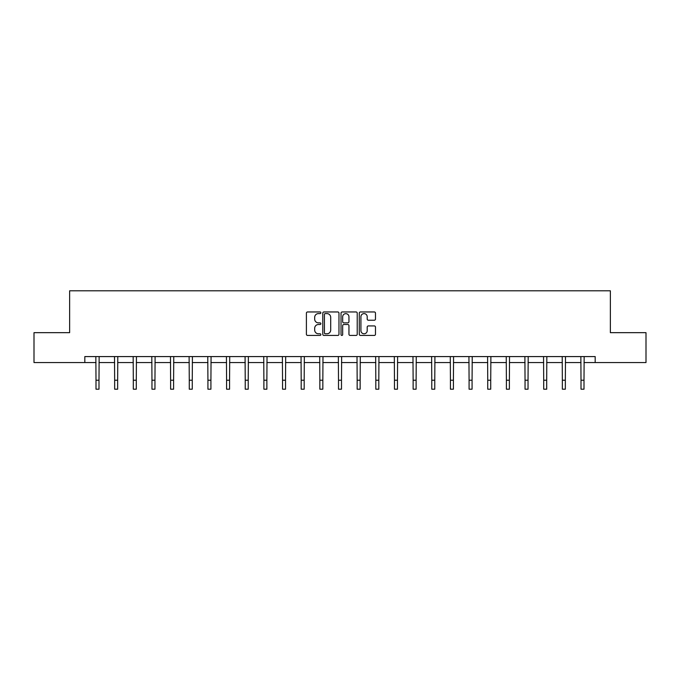 <?xml version="1.0" encoding="UTF-8"?>
<svg xmlns="http://www.w3.org/2000/svg" width="680" height="680" viewBox="0 0 680 680"><rect width="100%" height="100%" fill="white"/><g stroke="black" fill="none" stroke-linecap="round" stroke-linejoin="round"><path stroke-width="1.02" d="M320.866 312.783A0.825 0.825 0 0 0 320.05 311.958L307.572 311.958A1.173 1.173 0 0 0 306.399 313.131L306.399 334.262A1.173 1.173 0 0 0 307.572 335.435L320.05 335.435A0.825 0.825 0 0 0 320.866 334.611A0.825 0.825 0 0 0 320.05 333.786L318.435 333.786A3.757 3.757 0 0 1 314.678 330.029L314.678 328.27A3.757 3.757 0 0 1 318.435 324.513L320.05 324.513A0.825 0.825 0 0 0 320.866 323.697A0.825 0.825 0 0 0 320.05 322.873L318.435 322.873A3.757 3.757 0 0 1 314.678 319.115L314.678 317.356A3.757 3.757 0 0 1 318.435 313.599L320.05 313.599A0.825 0.825 0 0 0 320.866 312.783M374.306 320.229A1.173 1.173 0 0 0 375.479 319.056L375.479 313.131A1.173 1.173 0 0 0 374.306 311.958L360.451 311.958A1.173 1.173 0 0 0 359.278 313.131L359.278 334.262A1.173 1.173 0 0 0 360.451 335.435L374.306 335.435A1.173 1.173 0 0 0 375.479 334.262L375.479 327.097A1.173 1.173 0 0 0 374.306 325.924L368.373 325.924A1.173 1.173 0 0 0 367.2 327.097L367.2 330.65A3.136 3.136 0 0 1 364.063 333.786A3.136 3.136 0 0 1 360.918 330.65L360.918 316.744A3.136 3.136 0 0 1 364.063 313.599A3.136 3.136 0 0 1 367.2 316.744L367.2 319.056A1.173 1.173 0 0 0 368.373 320.229L374.306 320.229M84.822 362.559L34 362.559L34 332.664L69.632 332.664L69.632 290.81L610.368 290.81L610.368 332.664L646 332.664L646 362.559L595.178 362.559L595.178 356.583L84.822 356.583L84.822 362.559L95.999 362.559M338.971 313.131A1.173 1.173 0 0 0 337.798 311.958L323.952 311.958A1.173 1.173 0 0 0 322.779 313.131L322.779 334.262A1.173 1.173 0 0 0 323.952 335.435L337.798 335.435A1.173 1.173 0 0 0 338.971 334.262L338.971 313.131M342.201 311.958L356.048 311.958A1.173 1.173 0 0 1 357.221 313.131L357.221 334.262A1.173 1.173 0 0 1 356.048 335.435L350.124 335.435A1.173 1.173 0 0 1 348.95 334.262L348.95 325.695A1.173 1.173 0 0 0 347.777 324.513L343.842 324.513A1.173 1.173 0 0 0 342.669 325.695L342.669 334.611A0.825 0.825 0 0 1 341.844 335.435A0.825 0.825 0 0 1 341.028 334.611L341.028 313.131A1.173 1.173 0 0 1 342.201 311.958M98.991 362.559L114.656 362.559M117.648 362.559L133.305 362.559M136.297 362.559L151.963 362.559M154.955 362.559L170.62 362.559M173.604 362.559L189.269 362.559M192.261 362.559L207.927 362.559M210.919 362.559L226.584 362.559M229.568 362.559L245.233 362.559M248.225 362.559L263.891 362.559M266.875 362.559L282.54 362.559M285.532 362.559L301.197 362.559M304.19 362.559L319.855 362.559M322.839 362.559L338.504 362.559M341.496 362.559L357.161 362.559M360.145 362.559L375.81 362.559M378.802 362.559L394.468 362.559M397.46 362.559L413.125 362.559M416.109 362.559L431.774 362.559M434.767 362.559L450.432 362.559M453.415 362.559L469.081 362.559M472.073 362.559L487.738 362.559M490.731 362.559L506.396 362.559M509.379 362.559L525.045 362.559M528.037 362.559L543.702 362.559M546.694 362.559L562.351 362.559M565.343 362.559L581.009 362.559M584.001 362.559L595.178 362.559M325.244 313.599A0.825 0.825 0 0 0 324.42 314.423L324.42 332.971A0.825 0.825 0 0 0 325.244 333.786L326.944 333.786A3.757 3.757 0 0 0 330.701 330.029L330.701 317.356A3.757 3.757 0 0 0 326.944 313.599L325.244 313.599M348.95 316.803A3.136 3.136 0 0 0 345.814 313.659A3.136 3.136 0 0 0 342.669 316.803L342.669 321.7A1.173 1.173 0 0 0 343.842 322.873L347.777 322.873A1.173 1.173 0 0 0 348.95 321.7L348.95 316.803M95.846 356.583L95.999 380.222L98.991 380.222L99.144 356.583M95.999 380.222L95.999 389.19L98.991 389.19L98.991 380.222M114.504 356.583L114.656 380.222L117.648 380.222L117.793 356.583M114.656 380.222L114.656 389.19L117.648 389.19L117.648 380.222M133.161 356.583L133.305 380.222L136.297 380.222L136.451 356.583M133.305 380.222L133.305 389.19L136.297 389.19L136.297 380.222M151.81 356.583L151.963 380.222L154.955 380.222L155.108 356.583M151.963 380.222L151.963 389.19L154.955 389.19L154.955 380.222M170.468 356.583L170.62 380.222L173.604 380.222L173.757 356.583M170.62 380.222L170.62 389.19L173.604 389.19L173.604 380.222M189.117 356.583L189.269 380.222L192.261 380.222L192.415 356.583M189.269 380.222L189.269 389.19L192.261 389.19L192.261 380.222M207.774 356.583L207.927 380.222L210.919 380.222L211.064 356.583M207.927 380.222L207.927 389.19L210.919 389.19L210.919 380.222M226.431 356.583L226.584 380.222L229.568 380.222L229.721 356.583M226.584 380.222L226.584 389.19L229.568 389.19L229.568 380.222M245.08 356.583L245.233 380.222L248.225 380.222L248.378 356.583M245.233 380.222L245.233 389.19L248.225 389.19L248.225 380.222M263.738 356.583L263.891 380.222L266.875 380.222L267.027 356.583M263.891 380.222L263.891 389.19L266.875 389.19L266.875 380.222M282.387 356.583L282.54 380.222L285.532 380.222L285.685 356.583M282.54 380.222L282.54 389.19L285.532 389.19L285.532 380.222M301.045 356.583L301.197 380.222L304.19 380.222L304.334 356.583M301.197 380.222L301.197 389.19L304.19 389.19L304.19 380.222M319.702 356.583L319.855 380.222L322.839 380.222L322.991 356.583M319.855 380.222L319.855 389.19L322.839 389.19L322.839 380.222M338.351 356.583L338.504 380.222L341.496 380.222L341.649 356.583M338.504 380.222L338.504 389.19L341.496 389.19L341.496 380.222M357.008 356.583L357.161 380.222L360.145 380.222L360.298 356.583M357.161 380.222L357.161 389.19L360.145 389.19L360.145 380.222M375.666 356.583L375.81 380.222L378.802 380.222L378.955 356.583M375.81 380.222L375.81 389.19L378.802 389.19L378.802 380.222M394.315 356.583L394.468 380.222L397.46 380.222L397.613 356.583M394.468 380.222L394.468 389.19L397.46 389.19L397.46 380.222M412.973 356.583L413.125 380.222L416.109 380.222L416.262 356.583M413.125 380.222L413.125 389.19L416.109 389.19L416.109 380.222M431.622 356.583L431.774 380.222L434.767 380.222L434.92 356.583M431.774 380.222L431.774 389.19L434.767 389.19L434.767 380.222M450.279 356.583L450.432 380.222L453.415 380.222L453.568 356.583M450.432 380.222L450.432 389.19L453.415 389.19L453.415 380.222M468.937 356.583L469.081 380.222L472.073 380.222L472.226 356.583M469.081 380.222L469.081 389.19L472.073 389.19L472.073 380.222M487.585 356.583L487.738 380.222L490.731 380.222L490.883 356.583M487.738 380.222L487.738 389.19L490.731 389.19L490.731 380.222M506.243 356.583L506.396 380.222L509.379 380.222L509.533 356.583M506.396 380.222L506.396 389.19L509.379 389.19L509.379 380.222M524.892 356.583L525.045 380.222L528.037 380.222L528.19 356.583M525.045 380.222L525.045 389.19L528.037 389.19L528.037 380.222M543.549 356.583L543.702 380.222L546.694 380.222L546.839 356.583M543.702 380.222L543.702 389.19L546.694 389.19L546.694 380.222M562.207 356.583L562.351 380.222L565.343 380.222L565.496 356.583M562.351 380.222L562.351 389.19L565.343 389.19L565.343 380.222M580.856 356.583L581.009 380.222L584.001 380.222L584.154 356.583M581.009 380.222L581.009 389.19L584.001 389.19L584.001 380.222"/></g></svg>
